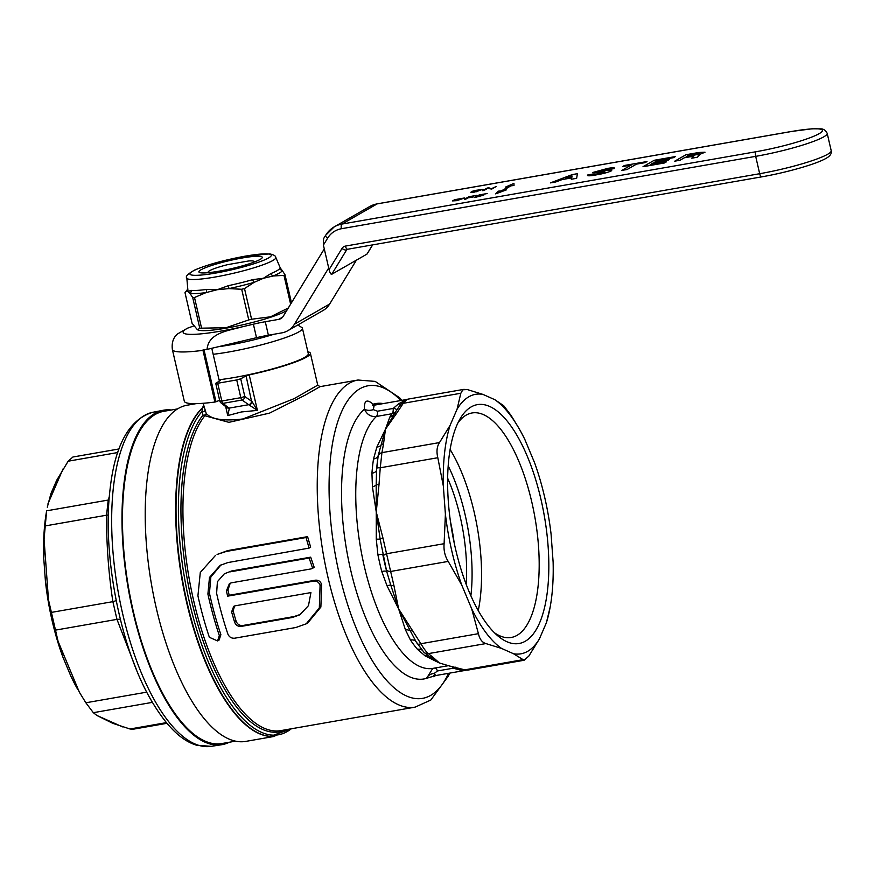 <?xml version="1.0" encoding="UTF-8"?>
<svg xmlns="http://www.w3.org/2000/svg" width="875" height="875" viewBox="0 0 875 875"><rect width="100%" height="100%" fill="white"/><g stroke="black" fill="none" stroke-linecap="round" stroke-linejoin="round"><path stroke-width="1.31" d="M208.677 272.65A23.548 3.008 167 0 1 208.283 271.786A23.548 3.008 167 0 1 227.795 264.611L248.905 260.925A23.548 3.008 167 0 1 253.794 261.275A23.548 3.008 167 0 1 253.816 262.227M203.131 403.288L206.194 413.448C211.477 419.442 223.748 421.28 243.02 418.95L294.131 398.65L317.734 385.142L320.02 386.652L305.473 394.997L269.522 413.131L228.911 422.341L204.848 415.756A1.991 1.739 38.7 0 1 203 415.122L201.797 411.72L202.814 407.761A170.68 65.909 80.1 0 0 187.042 602.427A170.68 65.909 80.1 0 0 270.222 736.356L291.845 728.678M249.123 404.972L248.708 404.698A3.194 2.702 -55.2 0 0 251.519 401.209L246.083 375.878L249.211 374.905L257.403 410.386L249.123 404.972A3.194 2.581 -47.9 0 0 252.022 401.603L257.403 410.386L241.402 411.961L227.752 415.57L225.673 406.569M219.734 380.844L219.559 380.089A57.87 7.394 167 0 1 219.133 380.144M211.192 380.92A57.87 7.394 167 0 1 210.055 380.997M309.105 548.089L310.658 547.203L307.584 536.637L227.795 550.572L217.087 554.466L226.242 551.458L306.031 537.523L309.105 548.089L227.795 562.581L220.183 565.348L209.486 577.445L207.9 594.081A166.042 64.116 80.1 0 0 219.341 635.567L217.558 640.927L209.366 637.306A166.042 64.116 -99.9 0 1 197.925 595.82L200.298 572.447L215.545 555.352M217.558 640.927L219.111 640.041L220.883 634.681A166.042 64.116 -99.9 0 1 210.459 597.68A166.042 64.116 -99.9 0 1 209.453 593.184L210.853 577.008L220.959 564.922M231.602 570.981L224.35 573.781L231.602 570.981L310.68 557.167L314.234 567.459L311.172 568.892L231.383 582.827L229.447 583.538L226.428 590.844A166.042 64.116 80.1 0 0 227.631 596.159L313.972 581.077C316.98 580.869 319.003 582.291 320.042 585.353A166.042 64.116 80.1 0 0 320.086 585.506L321.628 584.62A166.042 64.116 -99.9 0 1 321.595 584.467C320.556 581.405 318.533 579.983 315.514 580.18L229.173 595.273A166.042 64.116 -99.9 0 1 228.988 594.453A166.042 64.116 -99.9 0 1 227.97 589.958L230.245 583.144M320.086 585.506L319.32 607.95L306.206 623.831L295.87 627.506L234.609 638.214C231.427 638.433 229.184 637.044 227.883 634.069A166.042 64.116 -99.9 0 1 216.617 593.348L217.405 581.7L224.35 573.781M395.095 412.65L385.459 429.22L389.834 417.047L392.098 413.722L376.414 416.467C370.825 417.003 366.855 414.564 364.492 409.161C363.967 400.422 366.855 398.77 373.133 404.206A7.186 4.309 -44.4 0 0 373.308 405.234M525.284 641.233A121.231 46.812 -99.9 0 1 497.875 635.906A121.231 46.812 -99.9 0 1 452.113 532.131A121.231 46.812 -99.9 0 1 459.977 418.994A121.231 46.812 -99.9 0 1 471.188 406.908A121.231 46.812 -99.9 0 1 541.012 499.559A121.231 46.812 -99.9 0 1 525.284 641.233M457.866 423.008A113.947 44.002 -99.9 0 1 466.189 415.111A113.947 44.002 -99.9 0 1 471.997 412.978A113.947 44.002 -99.9 0 1 533.498 509.884A113.947 44.002 -99.9 0 1 517.038 635.348A113.947 44.002 -99.9 0 1 511.219 637.481A113.947 44.002 -99.9 0 1 494.528 632.833M457.056 409.259A131.709 50.859 -99.9 0 1 468.847 396.791A131.709 50.859 -99.9 0 1 482.967 394.406L494.889 399.711A131.709 50.859 -99.9 0 1 518.952 428.378A131.709 50.859 -99.9 0 1 524.803 439.392L534.68 463.006A131.709 50.859 -99.9 0 1 551.064 533.98L553.12 562.078A131.709 50.859 -99.9 0 1 550.167 607.075A131.709 50.859 -99.9 0 1 546.383 622.77L539.416 638.881A131.709 50.859 -99.9 0 1 513.494 653.734L501.583 648.441L485.898 643.573C482.136 642.469 479.653 639.166 478.428 633.675L471.669 608.748L461.781 585.134L448.197 561.411C444.927 556.205 443.559 550.298 444.106 543.692L445.397 514.161L443.341 486.062L437.817 457.723C436.33 451.566 436.887 446.523 439.491 442.575L450.078 425.381L457.056 409.259L460.819 393.258L462.853 389.78L467.294 389.55L482.967 394.406M381.752 571.441A130.911 50.553 -99.9 0 1 379.728 563.172A130.911 50.553 -99.9 0 1 377.912 554.794L382.725 554.247A134.903 52.095 80.1 0 0 384.606 562.887A134.903 52.095 80.1 0 0 386.684 571.397L390.764 585.091A5.983 3.062 -15.3 0 0 393.936 585.583L398.617 608.847L387.045 585.856L381.752 571.441A7.984 1.498 165.5 0 1 386.684 571.397L380.155 539.142L376.272 539.186L376.261 512.017L372.444 486.927L371.941 473.233A7.984 4.036 -175.7 0 0 376.567 470.203L376.184 484.87A5.983 1.094 2.4 0 1 379.017 484.498L376.261 512.017L380.155 539.142A5.983 1.663 169 0 1 382.922 537.884L386.553 553.755A5.983 1.805 165.3 0 0 383.217 556.128M196.098 403.648L187.075 405.223A170.625 65.888 80.1 0 0 156.22 607.808A170.625 65.888 80.1 0 0 245.798 741.388L274.717 736.334M203.853 406.416A1.991 1.936 5.6 0 1 202.42 407.881L203.623 405.398M235.561 741.147L221.878 743.542A168.634 65.122 -99.9 0 1 130.878 600.13A168.634 65.122 -99.9 0 1 155.236 414.455A168.634 65.122 -99.9 0 1 163.844 411.305L177.516 408.92M297.762 325.008L301.766 327.458A55.683 7.109 167 0 1 302.422 328.245A55.683 7.109 167 0 1 228.528 352.034A55.683 7.109 167 0 1 213.161 354.288M205.198 354.977A55.683 7.109 167 0 1 204.061 355.031M302.422 328.245L308.306 353.708A55.683 7.109 167 0 1 234.402 377.486A55.683 7.109 167 0 1 219.034 379.75M211.083 380.439A55.683 7.109 167 0 1 209.934 380.494M273.787 334.283A49.689 6.344 167 0 1 229.305 345.034A49.689 6.344 167 0 1 218.422 346.708M250.72 339.052A37.975 4.845 167 0 1 248.467 339.588M220.008 400.881L219.822 401.078A3.194 3.194 0 0 0 220.959 402.861L227.041 407.641A3.194 2.756 -51.8 0 0 229.064 408.122L248.708 404.698L242.003 400.028A3.194 2.702 -55.2 0 0 244.814 396.539L251.519 401.209M220.959 402.861A3.194 2.756 -51.8 0 0 222.994 403.353L229.327 408.428L227.752 415.57M246.083 375.878L240.723 378.809L236.72 379.947L217.711 383.261L215.731 383.338L220.588 380.33L219.559 380.089M272.836 736.433A170.625 65.888 -99.9 0 1 186.648 602.492A170.625 65.888 -99.9 0 1 202.42 407.881A1.991 1.783 -133.3 0 0 202.814 407.761A1.991 1.969 13.2 0 0 203.842 406.459L203.864 406.339M406.755 399.427L401.002 404.119L398.705 407.192M389.834 417.047A7.984 7.35 -153.6 0 0 394.002 414.444A5.983 4.441 31.5 0 1 396.791 413.088L385.459 429.22L378.197 455.536A134.903 52.095 80.1 0 0 376.567 470.203L378.197 455.536A7.984 4.812 -171.5 0 1 373.516 459.003L376.873 447.027L385.459 429.22L383.545 443.713A5.983 5.009 -166.6 0 0 380.548 445.583A7.984 4.955 21.9 0 1 376.873 447.027M395.478 412.048L392.098 413.722A7.186 2.778 80.1 0 0 393.203 408.461L398.661 403.747L406.711 399.591L403.266 403.309A5.983 4.233 -144.7 0 0 401.002 404.119A7.186 2.231 40.8 0 1 398.661 403.747M397.053 409.642L393.75 408.166M434.525 675.905L426.628 678.3A139.792 53.977 -99.9 0 1 350.547 569.527A139.792 53.977 -99.9 0 1 364.492 409.161A7.186 3.959 172 0 0 373.297 409.631L377.508 411.206L393.203 408.461M373.953 406.306L372.455 405.059L374.227 405.169L373.297 409.631M383.545 443.713L381.938 452.637A5.983 5.108 -172.9 0 0 378.066 456.597M439.491 442.575L381.938 452.637L380.253 467.775A5.983 0.919 -174.1 0 0 376.775 468.212M372.444 486.927A7.984 3.675 172.6 0 0 376.184 484.87L376.261 512.017L382.922 537.884M444.106 543.692L386.553 553.755L390.644 571.462A5.983 3.183 168.9 0 1 386.345 569.712M387.045 585.856A7.984 1.881 155 0 1 390.764 585.091L398.617 608.847L416.106 641.823M377.912 554.794L376.272 539.186M448.273 665.678L464.8 669.845A5.983 4.812 104.6 0 1 462.864 669.834L467.764 670.108L524.081 660.264L513.494 653.734M522.353 659.794L464.8 669.845L467.753 670.108M455.459 667.198A5.983 5.02 107.3 0 1 453.25 667.111L462.864 669.834M461.464 669.463A7.186 3.183 -71.8 0 0 460.141 670.02L453.162 668.216L437.478 670.95L434.208 673.466L435.652 675.566L466.069 670.261M454.65 667.538A7.186 1.597 -53.2 0 0 453.808 668.27M465.708 670.25L460.141 670.02M452.463 666.859A7.186 2.778 -99.9 0 1 453.162 668.216M428.214 655.703L439.425 662.987L453.25 667.111M425.097 655.878A7.984 6.092 123 0 1 429.209 656.392A5.983 5.589 -55.8 0 0 432.819 657.125L439.425 662.987L425.097 655.878L417.452 649.305A130.911 50.553 -99.9 0 1 410.441 639.997L405.42 629.781L398.617 608.847L420.875 643.727A5.983 2.308 146.6 0 1 417.309 643.683A5.983 2.308 146.6 0 1 417.266 643.606L416.248 642.042M478.428 633.675L420.875 643.727C423.959 648.878 426.453 652.181 428.334 653.625A5.983 5.688 132.1 0 1 423.894 652.258L415.691 641.189M417.452 649.305A7.984 6.158 139.6 0 1 421.794 649.961M410.441 639.997A7.984 5.578 146 0 1 416.008 641.681M412.716 630.459A5.983 2.494 150.3 0 1 409.85 630.7A7.984 5.348 -19.7 0 0 405.42 629.781M494.889 399.711L503.748 405.759L511.219 415.669L518.952 428.378M550.167 607.075L546.383 622.77M501.583 648.441A131.709 50.859 -99.9 0 1 471.669 608.748M461.781 585.134A131.709 50.859 -99.9 0 1 445.397 514.161M443.341 486.062A131.709 50.859 -99.9 0 1 450.078 425.381M450.45 521.522A99.783 38.533 -99.9 0 1 454.147 542.675M447.65 478.22A99.783 38.533 -99.9 0 1 466.189 584.358M539.416 638.881L528.828 656.086L524.081 660.264M432.677 668.533L426.628 678.3A7.186 5.337 160.7 0 1 434.208 673.466M306.206 623.831L307.759 622.934L320.873 607.053L321.628 584.62M230.048 571.867L309.127 558.053L312.681 568.345M231.623 611.888L233.713 606.342L235.211 605.806L310.931 592.583L308.481 605.609L299.895 614.797L292.48 617.444L241.183 626.402C238.033 626.631 235.845 625.22 234.609 622.18A166.042 64.116 -99.9 0 1 231.623 611.888L233.166 611.002A166.042 64.116 80.1 0 0 236.152 621.294C237.387 624.334 239.586 625.734 242.736 625.516L294.033 616.558L300.661 614.337M234.533 605.981L233.166 611.002M320.042 585.353L321.595 584.467M227.631 596.159L229.173 595.273M286.18 729.673A167.037 64.498 80.1 0 1 191.723 601.103A167.037 64.498 80.1 0 1 203 415.122A1.991 1.137 -20.3 0 0 205.067 414.816A1.991 1.137 -20.3 0 0 206.194 413.448A1.991 1.892 -41.3 0 1 204.848 415.756A166.042 64.116 80.1 0 0 193.648 600.622A166.042 64.116 80.1 0 0 280.809 730.614L415.111 707.142A166.042 64.116 -99.9 0 1 327.939 577.161A166.042 64.116 -99.9 0 1 357.962 380.023L320.02 386.652M205.012 410.058A1.991 1.214 -18.3 0 1 203.93 411.48A1.991 1.214 -18.3 0 1 201.797 411.72A169.728 65.548 80.1 0 0 189.35 601.891A169.728 65.548 80.1 0 0 291.233 728.788M307.869 351.794A57.87 7.394 167 0 1 310.373 353.248A57.87 7.394 167 0 1 249.211 374.905M229.338 742.241A169.761 65.559 -99.9 0 1 221.605 744.734A169.761 65.559 -99.9 0 1 147.886 661.555A169.761 65.559 -99.9 0 1 123.714 485.691A169.761 65.559 -99.9 0 1 163.177 410.277A169.761 65.559 -99.9 0 1 171.292 410.003M43.75 558.316A131.709 50.859 80.1 0 1 46.627 510.891L44.056 539.219L43.75 558.316L45.445 581.47L48.486 599.812L58.078 641.32L62.923 657.18L71.072 676.648L77.842 689.587A131.709 50.859 80.1 0 1 71.072 676.648M47.294 507.205L50.936 493.577L56.689 480.288L68.162 461.202L72.909 457.012L119.044 448.952M136.194 669.025L116.966 619.369L112.875 601.661C108.555 573.223 106.444 544.403 106.542 515.2L108.227 500.052A9.975 8.214 -162.9 0 0 109.08 499.833M58.078 641.32L79.384 692.245L85.859 702.778L93.33 712.688L96.873 715.466L112.798 723.341L129.992 728.995L166.403 722.63M166.972 723.308L133.109 729.225L129.992 728.995M120.367 619.445A9.975 4.955 -17.9 0 0 116.966 619.369L55.464 630.12M51.373 612.402L112.875 601.661A9.975 2.614 171.4 0 0 116.178 600.545M45.041 525.952L106.542 515.2A9.975 1.991 -179.9 0 0 108.347 514.992M46.725 510.803L108.227 500.052L109.342 496.53M45.445 581.47A131.709 50.859 80.1 0 0 62.923 657.18M219.341 381.073L211.838 348.534A1.991 1.192 -97.5 0 1 211.783 348.283M328.694 268.002L294.448 324.209A21.952 20.059 -119.8 0 1 287.788 330.717A21.952 20.059 -119.8 0 1 281.772 332.883L268.395 335.223A27.934 3.566 -13 0 0 256.506 337.684L207.069 349.398A75.83 9.68 167 0 1 202.967 349.956L202.978 350.35A75.83 9.68 167 0 1 172.375 349.541L184.308 401.22A75.83 9.68 167 0 0 214.911 402.041L202.978 350.35M324.286 248.905L283.27 316.236A7.984 7.295 60.2 0 1 280.842 318.598A7.984 7.295 60.2 0 1 278.655 319.386L265.289 321.727A27.934 3.566 -13 0 0 253.389 324.188L241.773 326.933C229.272 330.575 208.348 332.555 207.069 349.398M356.387 260.159L329.656 304.03A21.952 20.059 60.2 0 1 323.006 310.548L287.788 330.717M172.375 349.541C171.008 338.909 176.717 334.786 177.373 334.042L187.512 328.18L193.714 325.959M204.017 349.825L216.005 401.767L214.911 402.041M219.636 400.258L216.005 401.767M214.364 399.678A61.863 7.897 -13 0 0 215.502 399.58M323.302 239.094L325.609 235.309L334.294 226.822A27.934 25.528 60.2 0 0 325.817 235.113A3.992 1.455 31.4 0 0 325.609 235.309A3.992 1.455 31.4 0 0 327.611 238.197L323.4 245.088L323.553 238.831M323.4 245.088L329.077 269.631L341.983 248.456A5.983 5.469 60.2 0 1 345.439 246.083L759.686 173.709L755.683 156.352L341.425 228.725A23.942 21.875 -119.8 0 0 327.611 238.197M347.43 249.222A1.991 1.827 -119.8 0 0 346.587 249.922L331.734 274.28C330.805 274.422 329.919 272.88 329.077 269.631M331.734 274.28L366.953 254.111L372.608 244.825M367.402 253.378L366.953 254.111M186.812 277.922C185.15 276.609 187.753 273.995 194.622 270.069C207.397 264.655 224.361 259.995 245.514 256.08L269.642 253.881C273.678 254.723 275.723 255.883 275.778 257.381A45.664 5.83 167 0 1 215.206 277.014A45.664 5.83 167 0 1 186.812 277.922L188.005 291.452L191.198 290.38A3.992 3.675 -85.2 0 1 190.083 293.552L188.005 291.452L185.817 291.495L187.02 290.402A49.503 6.322 167 0 0 186.353 291.145L184.997 292.644L192.073 323.302L197.477 329.787L199.795 328.278A54.48 6.956 -13 0 0 201.578 328.169L226.023 327.72L248.773 319.922A54.48 6.956 -13 0 0 251.584 319.233L270.561 316.805L288.28 308M191.198 290.38A47.567 6.07 -13 0 0 206.555 289.472L217.252 289.712L228.441 285.644A3.992 0.569 -101.9 0 1 228.845 288.619L217.252 289.712L206.073 292.6L194.502 297.5A54.48 6.956 167 0 1 192.719 297.609L199.795 328.278M219.111 271.173A32.528 4.156 -13 0 0 262.281 257.272A32.528 4.156 -13 0 0 242.069 258.016A32.528 4.156 -13 0 0 198.898 271.917A32.528 4.156 -13 0 0 219.111 271.173M286.781 310.472A46.9 5.994 167 0 1 226.505 328.081A46.9 5.994 167 0 1 198.811 330.181L197.477 329.798M270.988 273.514A3.992 3.106 -112.2 0 0 273.12 275.997L263.386 278.283L270.988 273.514A47.567 6.07 -13 0 0 279.869 268.428A3.992 3.927 -146.8 0 0 282.363 270.692L284.998 274.761A54.48 6.956 167 0 1 283.97 275.352L290.62 304.161M284.998 274.761L291.473 302.772M194.502 297.5L201.578 328.169M228.441 285.644A47.567 6.07 -13 0 0 252.689 279.639A3.992 1.509 -106 0 0 254.078 282.373L244.508 288.564A54.48 6.956 167 0 1 241.686 289.264L248.773 319.922M244.508 288.564L251.584 319.233M275.778 257.381L280.328 268.078L282.363 270.692A49.503 6.322 167 0 1 273.12 275.997L283.97 275.352M252.689 279.639L263.386 278.283L254.078 282.373A49.503 6.322 167 0 1 228.845 288.619L241.686 289.264M206.555 289.472A3.992 2.417 -97.4 0 1 206.073 292.6A49.503 6.322 167 0 1 190.083 293.552L192.719 297.609M187.392 289.188L186.988 290.402A3.992 3.927 33.2 0 1 186.353 291.145M502.184 190.794A208.152 26.578 -13 0 0 510.781 185.861L514.03 185.478L513.942 183.378L505.52 187.086L509.655 186.08A206.948 26.425 167 0 1 501.145 190.958L498.444 191.144L495.633 193.867L506.362 189.875L502.184 190.794M479.216 194.917L474.644 197.542L483.766 195.125L478.887 195.748L480.266 194.961L487.178 193.528L479.216 194.917M478.997 195.727L480.266 194.961M468.902 196.722L464.33 199.336L465.948 199.052L468.005 197.881L473.462 196.919L468.573 197.553L469.952 196.766L476.864 195.322L468.902 196.722M454.738 199.675L452.561 200.911L456.816 200.648L464.756 197.925L454.738 199.675M455.405 199.762L454.366 200.648L457.439 200.287L463.105 198.275L455.405 199.762M484.072 190.422L487.616 188.388L491.739 189.088L496.311 186.462L491.291 188.748L488.797 187.775L487.178 188.059L482.595 190.673L484.072 190.422M472.533 191.789L477.652 191.22L481.381 189.613L476.208 190.291L472.533 191.789M473.014 191.012L470.838 192.259L474.206 192.15L483.033 189.262L473.014 191.012M476.022 191.8L477.17 191.559M600.655 171.281L598.413 171.259L605.905 169.389A6.388 0.82 167 0 1 609.58 169.411L614.392 168.569A11.659 1.488 -13 0 0 607.862 168.372L593.064 172.397A7.733 0.984 -13 0 0 596.181 172.769L604.964 172.047L596.181 174.223A6.388 0.82 167 0 1 592.638 174.081L587.858 174.912A11.659 1.488 -13 0 0 594.223 175.241L598.467 174.497A10.292 1.312 -13 0 0 611.45 170.789A9.22 1.181 -13 0 0 607.458 170.384L600.655 171.281M697.288 157.237L699.333 155.269L697.998 155.072L705.02 152.217L698.841 152.48L686.011 154.722L674.734 161.175L679.995 160.256L684.272 157.806L690.025 156.8L693.602 156.45L691.786 158.2L697.288 157.237M697.594 153.508L689.358 154.897L686.175 156.713L697.55 154.459L699.388 153.639L697.594 153.508M654.27 160.267L643.005 166.72L664.442 162.969L666.345 161.886L650.169 164.708L653.067 163.045L667.538 160.519L669.441 159.425L654.981 161.952L657.617 160.442L673.455 157.675L675.369 156.581L654.27 160.267M624.531 165.463L622.617 166.556L631.225 165.047L621.862 170.406L627.123 169.498L636.486 164.128L645.094 162.63L646.997 161.536L624.531 165.463M645.094 162.63L647.008 161.569M562.1 179.572L571.419 177.942L571.309 179.244L576.647 178.314L577.402 173.688L572.239 174.595L550.452 182.886L555.8 181.956L562.1 179.572M565.6 178.205L572.053 177.078L571.911 175.82L565.6 178.205M400.914 400.509A158.637 61.261 80.1 0 0 338.691 419.027A158.637 61.261 80.1 0 0 339.303 574.131A158.637 61.261 80.1 0 0 448.569 673.312M373.133 404.206A139.792 53.977 -99.9 0 1 383.348 403.583M215.731 383.338L219.822 401.078L221.812 401.002A3.194 1.236 80.1 0 0 222.994 403.353L242.003 400.028A3.194 1.236 80.1 0 1 240.822 397.677L244.814 396.539L240.723 378.809M217.711 383.261L221.812 401.002L240.822 397.677L236.72 379.947M448.317 665.689L432.917 668.38A130.911 50.553 80.1 0 1 363.738 563.883A130.911 50.553 80.1 0 1 376.414 416.467A7.186 2.778 80.1 0 0 377.508 411.206M460.819 393.258L403.266 403.309L396.791 413.088M371.941 473.233A130.911 50.553 -99.9 0 1 373.516 459.003M437.817 457.723L380.253 467.775L379.017 484.498M448.197 561.411L390.644 571.462L393.936 585.583M448.131 665.634A7.984 7.722 -89.5 0 0 447.256 665.733M485.898 643.573L428.334 653.625L432.819 657.125M470.881 595.788A108.03 41.716 80.1 0 0 448.186 465.883M450.111 449.487A113.947 44.002 -99.9 0 1 478.253 610.564M434.963 668.019A7.186 2.778 -99.9 0 1 437.478 670.95M219.341 635.567L220.883 634.681M207.9 594.081L209.453 593.184M306.031 537.523L307.584 536.637M226.242 551.458L227.795 550.572M309.127 558.053L310.68 557.167M241.183 626.402L242.736 625.516M234.609 622.18L236.152 621.294M292.48 617.444L294.033 616.558M313.972 581.077L315.514 580.18M226.428 590.844L227.97 589.958M211.159 746.353L196.383 745.15C182.47 740.884 167.344 728.252 150.391 698.906C120.083 646.373 102.244 554.072 109.966 490.175C114.778 445.309 129.062 419.355 152.797 412.289A169.564 65.483 80.1 0 0 113.389 487.616A169.564 65.483 80.1 0 0 137.528 663.272A169.564 65.483 80.1 0 0 211.159 746.353L221.605 744.734M68.162 461.202L117.786 452.528M96.873 715.466L122.577 726.884M93.33 712.688L152.381 702.362M85.859 702.778L146.748 692.147M63.022 468.956L47.994 503.716M44.056 539.219L48.486 599.812M265.289 321.727L268.395 335.223M253.389 324.188L256.506 337.684M278.655 319.386L282.636 317.111M294.448 324.209L329.656 304.03M187.512 328.18A61.469 7.853 -13 0 0 241.773 326.933M791.416 131.512A3.992 1.542 -99.9 0 1 791.612 131.436L377.366 203.809L369.502 206.642A27.934 25.528 -119.8 0 1 377.158 203.886L341.95 224.066L756.197 151.692A49.886 6.377 -13 0 0 819.142 133.678A49.886 6.377 -13 0 0 791.416 131.512L377.158 203.886A3.992 1.542 -99.9 0 1 377.366 203.809A3.992 1.542 -99.9 0 1 377.584 203.809M761.983 176.761A3.992 1.542 -99.9 0 1 761.786 176.838A3.992 1.542 -99.9 0 1 759.686 173.709A53.878 6.88 -13 0 0 827.663 154.262A53.878 6.88 -13 0 0 831.206 150.697L827.192 133.339C825.65 130.287 823.441 128.789 820.575 128.855L811.934 128.811L791.612 131.436A3.992 1.542 -99.9 0 1 791.831 131.436M756.197 151.692A3.992 1.542 80.1 0 0 755.683 156.352A53.878 6.88 167 0 0 823.659 136.905A53.878 6.88 167 0 0 827.192 133.339M369.502 206.642L334.294 226.822A27.934 25.528 60.2 0 1 341.95 224.066A3.992 1.542 80.1 0 0 341.425 228.725M347.736 249.134A3.992 1.542 -99.9 0 1 347.528 249.211A3.992 1.542 -99.9 0 1 345.439 246.083M347.955 249.134L346.587 249.922A3.992 1.455 -148.6 0 1 341.983 248.456M215.863 273.033A41.727 5.327 167 0 1 192.664 271.217A41.727 5.327 167 0 1 245.317 256.156A41.727 5.327 167 0 1 268.505 257.972A41.727 5.327 167 0 1 215.863 273.033M253.794 261.275L254.756 261.866M208.283 271.786L207.67 272.738M401.986 400.323L399.514 397.688L375.178 381.402L357.962 380.023M374.227 405.169L405.869 399.645M398.716 407.159L395.073 412.683M428.367 655.812L423.894 652.258M407.859 399.153L464.177 389.309M435.652 675.566L433.377 676.681L434.427 674.461M449.641 673.127L448.481 675.839L430.806 700.044L415.111 707.142M310.373 353.248L317.734 385.142M152.797 412.289L163.177 410.277M831.206 150.697C831.797 153.628 830.069 156.188 826.022 158.364C816.331 164.106 786.231 172.616 761.786 176.838L347.189 249.331M367.205 253.848L372.706 244.814"/></g></svg>
